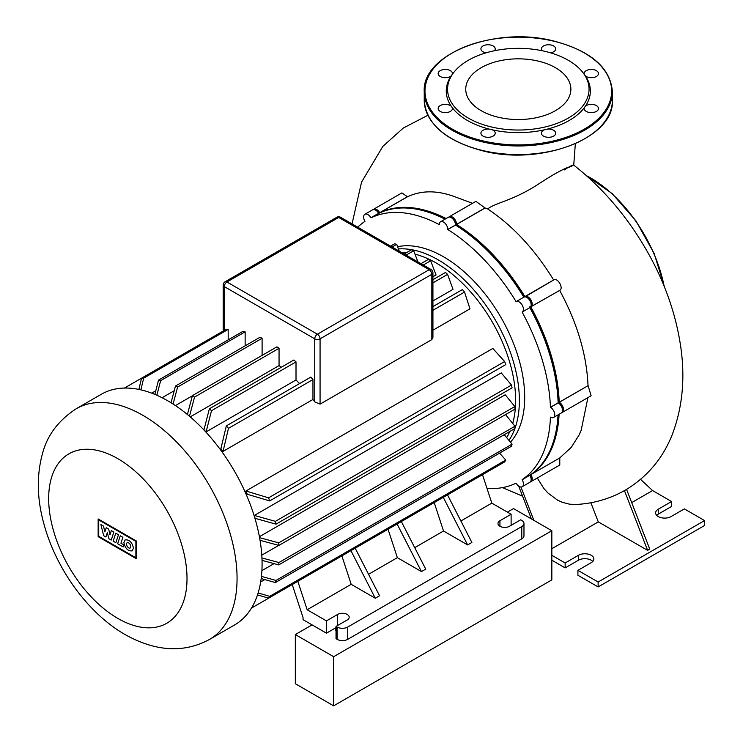 <?xml version="1.0" encoding="UTF-8"?>
<svg xmlns="http://www.w3.org/2000/svg" width="743" height="743" viewBox="0 0 743 743"><rect width="100%" height="100%" fill="white"/><g stroke="black" fill="none" stroke-linecap="round" stroke-linejoin="round"><path stroke-width="1.11" d="M489.358 129.124A7.151 4.124 0 0 0 480.916 133.183A7.151 4.124 0 0 0 485.328 137A7.151 4.124 0 0 0 495.219 133.183A7.151 4.124 0 0 0 492.126 129.784L489.358 129.124A72.052 41.599 180 0 1 452.329 107.744L451.187 106.147A72.052 41.599 180 0 1 451.187 75.916L452.329 74.319A72.052 41.599 180 0 1 452.533 74.049L453.722 72.517M491.234 126.923A70.743 40.846 180 0 1 453.732 72.498A70.743 40.846 180 0 1 545.381 51.453A70.743 40.846 180 0 1 582.893 72.517A70.743 40.846 180 0 1 569.027 117.663A70.743 40.846 180 0 1 491.234 126.923M494.457 50.738A7.151 4.124 0 0 0 495.219 48.88A7.151 4.124 0 0 0 490.798 45.063A7.151 4.124 0 0 0 480.916 48.88A7.151 4.124 0 0 0 485.328 52.688A7.151 4.124 0 0 0 486.043 52.837M550.572 52.837A7.151 4.124 0 0 0 555.699 48.88A7.151 4.124 0 0 0 551.287 45.063A7.151 4.124 0 0 0 541.396 48.88A7.151 4.124 0 0 0 542.158 50.738M588.577 77.383A7.151 4.124 0 0 0 598.468 73.566A7.151 4.124 0 0 0 594.056 69.758A7.151 4.124 0 0 0 584.165 73.566A7.151 4.124 0 0 0 584.286 74.319L585.428 75.916A7.151 4.124 0 0 0 588.577 77.383M588.577 112.304A7.151 4.124 0 0 0 598.468 108.487A7.151 4.124 0 0 0 594.056 104.679A7.151 4.124 0 0 0 585.428 106.147L584.286 107.744A7.151 4.124 0 0 0 584.165 108.487A7.151 4.124 0 0 0 588.577 112.304M545.817 137A7.151 4.124 0 0 0 555.699 133.183A7.151 4.124 0 0 0 551.287 129.366A7.151 4.124 0 0 0 547.257 129.124L544.489 129.784A7.151 4.124 0 0 0 541.396 133.183A7.151 4.124 0 0 0 545.817 137M451.187 106.147A7.151 4.124 0 0 0 448.038 104.679A7.151 4.124 0 0 0 438.147 108.487A7.151 4.124 0 0 0 442.559 112.304A7.151 4.124 0 0 0 452.45 108.487A7.151 4.124 0 0 0 452.329 107.744M452.329 74.319A7.151 4.124 0 0 0 452.45 73.566A7.151 4.124 0 0 0 448.038 69.758A7.151 4.124 0 0 0 438.147 73.566A7.151 4.124 0 0 0 442.559 77.383A7.151 4.124 0 0 0 451.187 75.916M498.191 117.227A52.567 30.352 0 0 0 570.875 89.188A52.567 30.352 0 0 0 538.424 61.149A52.567 30.352 0 0 0 465.74 89.188A52.567 30.352 0 0 0 498.191 117.227M582.893 72.517L584.082 74.049A72.052 41.599 180 0 1 584.286 74.319M585.428 75.916A72.052 41.599 180 0 1 585.428 106.147M584.286 107.744A72.052 41.599 180 0 1 547.257 129.124M544.489 129.784A72.052 41.599 180 0 1 492.126 129.784M336.031 630.798A6.771 3.91 180 0 1 335.65 629.497A6.771 3.91 180 0 1 336.031 628.197M507.395 512.122L513.515 508.593L551.835 530.716L551.835 579.874L333.644 705.85L333.644 656.691L295.324 634.568L312.088 624.891M333.644 705.85L295.324 683.727L295.324 634.568M551.835 530.716L333.644 656.691M113.159 541.155L115.75 533.186L118.443 534.737L115.852 542.706L113.159 541.155M120.255 535.787L122.874 537.3L120.942 543.217L123.877 544.907L123.208 546.959L117.663 543.755L120.255 535.787M111.246 540.05L108.887 538.694L107.326 532.582L105.896 536.966L103.658 535.675L100.909 524.614L103.491 526.109L104.856 531.867L106.249 527.697L108.654 529.081L110.01 534.849L111.311 530.613L113.846 532.072L111.246 540.05M133.471 548.148L132.198 550.879C127.982 551.232 125.214 548.483 123.886 542.622L125.158 539.882C129.375 539.529 132.143 542.288 133.471 548.148M126.542 544.145A3.018 1.746 60 0 1 127.164 542.761A3.018 1.746 60 0 1 129.496 543.579A3.018 1.746 60 0 1 130.814 546.616A3.018 1.746 60 0 1 130.192 548A3.018 1.746 60 0 1 127.861 547.192A3.018 1.746 60 0 1 126.542 544.145M135.885 557.761L98.735 536.307L98.735 519.951L135.885 541.396L135.885 557.761M98.15 518.939L136.471 541.062L136.471 558.773L98.15 536.65L98.15 518.939M234.5 625.021A133.211 76.91 -120 0 0 262.084 564.039A133.211 76.91 -120 0 0 203.935 429.974A133.211 76.91 -120 0 0 101.289 394.282L76.26 408.734A133.211 76.91 -120 0 1 142.87 415.328A133.211 76.91 -120 0 1 237.063 578.481A133.211 76.91 -120 0 1 209.47 639.463L234.5 625.021M401.211 252.286A112.137 64.743 60 0 1 406.597 252.611M414.975 254.143A112.137 64.743 60 0 1 515.651 400.44A112.137 64.743 60 0 1 512.707 423.426M508.946 440.367A114.775 66.266 -120 0 0 519.376 400.44A114.775 66.266 -120 0 0 398.415 248.933M509.856 431.451A112.137 64.743 60 0 1 506.642 437.618M261.787 555.16L278.746 545.371M261.907 570.643L274.056 563.621M260.682 581.936L264.777 579.577M397.607 246.732A114.775 66.266 60 0 1 481.343 289.417A114.775 66.266 60 0 1 524.697 397.366A114.775 66.266 60 0 1 511.648 440.785A114.775 66.266 60 0 1 510.45 442.178M355.182 548.195L379.543 595.775L375.28 598.236L351.188 584.323L341.873 555.885M375.28 598.236L350.928 550.656M447.518 494.884L471.879 542.464L467.616 544.925L443.525 531.013L434.209 502.574M467.616 544.925L443.265 497.346M388.041 529.23L397.356 557.668L421.448 571.581L397.096 524.001M368.547 574.302L397.356 557.668M155.77 390.781L151.683 393.149M423.269 265.019L430.634 260.765L436.057 274.947L432.928 276.749M432.928 282.851L447.592 274.39L453.007 289.333L432.928 300.934M432.928 310.305L464.542 292.055L469.966 308.837L432.928 330.217M432.928 272.774A3.761 3.761 0 0 0 431.051 269.514A3.761 2.173 120 0 0 429.166 269.7A3.761 2.173 60 0 1 431.832 274.306A3.761 2.173 0 0 0 432.928 272.774L432.928 337.396L431.832 339.597L320.066 404.127L314.744 401.898A112.137 64.743 -120 0 0 312.961 399.474L223.049 451.391A112.137 64.743 -120 0 0 220.912 448.605L226.336 425.878A133.211 76.91 60 0 1 228.472 428.349L223.049 451.391M299.568 383.602A112.137 64.743 -120 0 0 296.011 379.979L206.09 431.897A112.137 64.743 -120 0 0 203.963 429.835L209.387 408.771A133.211 76.91 60 0 1 211.514 410.684L206.09 431.897M281.3 367.246A112.137 64.743 -120 0 0 279.052 365.593L190.227 416.879M192.381 395.787L175.422 405.576M174.233 390.716L162.085 397.737M259.4 536.697L505.231 394.765L514.806 406.551A133.211 76.91 -120 0 1 514.992 409.124L278.922 545.418L260.041 540.319M255.053 518.326A112.137 64.743 -120 0 0 254.329 515.447L501.256 372.893L511.481 385.06A133.211 76.91 -120 0 1 512.085 387.865L276.006 524.159L255.053 518.326M247.27 494.253A112.137 64.743 -120 0 0 245.924 491.012L492.841 348.458L504.664 361.544A133.211 76.91 -120 0 1 505.742 364.618L269.663 500.921L247.27 494.253M460.883 520.992L491.82 503.132L482.504 474.693M421.448 571.581L425.711 569.119L401.35 521.54M297.832 581.305L307.147 609.743L351.188 584.323M307.147 609.743L326.456 620.897L326.456 633.185L303.042 619.662L303.042 617.554L292.231 584.546L251.468 608.08M336.031 626.423L337.099 627.036A7.523 4.347 0 0 0 347.743 627.036L521.762 526.564A7.523 4.347 0 0 0 523.973 523.49L523.973 535.787A7.523 4.347 180 0 1 521.762 538.861L347.743 639.333A7.523 4.347 180 0 1 337.099 639.333L336.031 638.711L336.031 626.423L347.213 619.968A6.771 3.91 0 0 0 349.191 617.21A6.771 3.91 0 0 0 345.012 613.597A6.771 3.91 0 0 0 337.628 614.442L326.456 620.897M523.973 523.49A7.523 4.347 0 0 0 521.762 520.425L520.704 519.803L509.531 526.258A6.771 3.91 0 0 1 502.147 527.103A6.771 3.91 0 0 1 497.968 523.49A6.771 3.91 0 0 1 499.946 520.732L499.946 526.258M511.119 525.338L511.119 514.277L499.946 520.732M511.119 514.277L491.82 503.132M414.715 547.647L443.525 531.013M326.456 633.185L336.031 627.649M228.185 329.381A133.211 76.91 -120 0 0 226.058 329.39L141.56 378.168A133.211 76.91 60 0 1 143.687 378.159L228.185 329.381L228.185 339.867M245.144 345.82L245.144 331.842A133.211 76.91 -120 0 0 243.017 331.304L158.519 380.091A133.211 76.91 60 0 1 160.646 380.63L156.875 395.267M262.103 355.386L262.103 338.269A133.211 76.91 -120 0 0 259.966 337.266L175.469 386.044A133.211 76.91 60 0 1 177.605 387.057L173.082 404.043M279.052 365.593L279.052 348.281A133.211 76.91 -120 0 0 276.925 346.832L192.428 395.61A133.211 76.91 60 0 1 194.555 397.068L189.474 416.238M296.011 379.979L296.011 361.906A133.211 76.91 -120 0 0 293.884 359.983L209.387 408.771M312.961 399.474L312.961 379.562A133.211 76.91 -120 0 0 310.834 377.091L226.336 425.878M138.885 389.416L141.56 378.168L124.443 388.06M390.549 246.128L394.589 243.797A133.211 76.91 -120 0 1 396.725 244.336L392.081 247.01M399.232 251.143L396.725 244.336M404.183 254.004L411.548 249.75A133.211 76.91 -120 0 1 413.675 250.753L406.115 255.118M417.975 261.963L413.675 250.753M420.947 263.681L428.507 259.316A133.211 76.91 -120 0 1 430.634 260.765M432.928 279.702L445.456 272.467A133.211 76.91 -120 0 1 447.592 274.39M432.928 306.608L462.415 289.584A133.211 76.91 -120 0 1 464.542 292.055M143.687 378.159L140.873 389.852M187.403 414.51L192.428 395.61M171.039 402.762L175.469 386.044M154.85 394.403L158.519 380.091M160.646 380.63L245.144 331.842M177.605 387.057L262.103 338.269M194.555 397.068L279.052 348.281M211.514 410.684L296.011 361.906M228.472 428.349L312.961 379.562M245.924 491.012L268.594 497.838A133.211 76.91 60 0 1 269.663 500.921M254.329 515.447L275.412 521.354A133.211 76.91 60 0 1 276.006 524.159M259.586 537.672L278.727 542.854A133.211 76.91 60 0 1 278.922 545.418M275.412 521.354L511.481 385.06M268.594 497.838L504.664 361.544M278.727 542.854L514.806 406.551M261.945 557.956L278.922 562.544A133.211 76.91 60 0 1 278.727 564.884L262.038 560.371M261.443 576.392L276.006 580.432A133.211 76.91 60 0 1 275.412 582.549L261.183 578.574M258.127 592.951L269.663 596.35A133.211 76.91 60 0 1 268.594 598.189L257.505 594.892M278.727 564.884L514.806 428.59A133.211 76.91 -120 0 0 514.992 426.241L505.463 414.473M275.412 582.549L511.481 446.255A133.211 76.91 -120 0 0 512.085 444.138L504.209 434.701M268.594 598.189L504.664 461.895A133.211 76.91 -120 0 0 505.742 460.056L499.593 453.119M269.663 596.35L505.742 460.056M276.006 580.432L512.085 444.138M278.922 562.544L514.992 426.241M530.391 481.891A6.018 3.474 -120 0 0 530.966 481.659A6.018 3.474 -120 0 0 530.966 474.712L530.056 475.232A5.266 3.046 60 0 1 531.143 479.198A5.266 3.046 -120 0 0 531.152 478.91A5.266 3.046 -120 0 0 530.056 475.232L529.898 475.325A6.018 3.474 60 0 1 531.152 479.523A6.018 3.474 60 0 1 529.898 482.281L522.18 486.73A6.018 3.474 -120 0 0 522.18 479.783L522.125 479.681A151.275 87.34 -120 0 0 550.424 417.139L550.507 417.185A6.018 3.474 -120 0 0 553.516 417.482A6.018 3.474 -120 0 0 554.436 412.653A6.018 3.474 -120 0 0 550.507 407.35L550.424 407.303A151.275 87.34 -120 0 0 522.125 312.088L522.18 312.051A6.018 3.474 -120 0 0 522.18 305.104A6.018 3.474 -120 0 0 516.162 301.621L516.106 301.658A151.275 87.34 -120 0 0 447.797 229.55L447.797 229.448A6.018 3.474 -120 0 0 445.168 223.392A6.018 3.474 -120 0 0 440.525 221.776A6.018 3.474 -120 0 0 439.28 224.535L439.28 224.627A151.275 87.34 -120 0 0 370.971 217.866L370.906 217.764A6.018 3.474 -120 0 0 364.887 214.281A6.018 3.474 -120 0 0 364.887 221.238L364.943 221.34A151.275 87.34 -120 0 0 357.754 227.191M558.039 414.873A151.275 87.34 60 0 1 529.843 475.223L522.18 479.783M529.638 306.887L529.843 307.63A151.275 87.34 60 0 1 558.132 402.845L558.755 403.208A5.266 3.046 60 0 1 562.47 409.95A5.266 3.046 -120 0 0 562.479 409.653A5.266 3.046 -120 0 0 558.755 403.208L559.2 402.232A151.275 87.34 -120 0 0 530.901 307.017L530.966 306.98A6.018 3.474 -120 0 0 530.966 300.033A6.018 3.474 -120 0 0 524.948 296.55L524.883 296.587A151.275 87.34 -120 0 0 456.574 224.479L456.574 224.377A6.018 3.474 -120 0 0 453.945 218.321A6.018 3.474 -120 0 0 449.311 216.705A6.018 3.474 -120 0 0 448.818 217.095M558.16 402.855A150.523 86.903 -120 0 0 529.991 307.537A150.523 86.903 60 0 1 558.16 402.855L588.103 385.645L591.112 395.778L562.293 412.411A6.018 3.474 -120 0 0 563.222 407.591A6.018 3.474 -120 0 0 559.284 402.279L588.103 385.645M523.88 297.172L516.162 301.621L523.88 297.172A6.018 3.474 60 0 1 526.889 297.469A6.018 3.474 60 0 1 531.152 304.844A6.018 3.474 60 0 1 529.898 307.602L522.18 312.051L529.898 307.602M531.143 304.519A5.266 3.046 -120 0 0 531.152 304.231A5.266 3.046 -120 0 0 527.428 297.776A5.266 3.046 -120 0 0 527.168 297.637A5.266 3.046 60 0 1 531.143 304.519M550.507 407.35L558.225 402.892L558.755 403.208L558.225 402.892A6.018 3.474 60 0 1 562.479 410.266A6.018 3.474 60 0 1 561.234 413.024L553.516 417.482M440.525 221.776L448.243 217.318A6.018 3.474 60 0 1 451.252 217.625A6.018 3.474 60 0 1 455.505 224.999L455.505 224.377A5.266 3.046 -120 0 0 451.781 217.931A5.266 3.046 -120 0 0 451.53 217.792A5.266 3.046 60 0 1 455.505 224.377L455.505 225.092A150.523 86.903 60 0 1 523.982 297.116A150.523 86.903 -120 0 0 455.505 225.073A151.275 87.34 60 0 1 523.824 297.2M364.887 214.281L372.605 209.832A6.018 3.474 60 0 1 375.614 210.13A6.018 3.474 60 0 1 378.624 213.306L378.689 213.408A151.275 87.34 60 0 1 445.048 219.166M378.846 213.334L378.781 213.213A5.266 3.046 -120 0 0 376.144 210.436A5.266 3.046 -120 0 0 375.893 210.297A5.266 3.046 60 0 1 378.781 213.213L378.846 213.334M529.843 307.63L522.125 312.088M550.424 407.303L558.132 402.845M449.311 216.705L475.901 201.353L485.095 208.012L447.797 229.55M378.689 213.408L370.971 217.866M487.018 488.467A151.275 87.34 -120 0 0 516.106 483.154L516.162 483.256A6.018 3.474 -120 0 0 522.18 486.73M522.125 479.681L529.843 475.223M626.572 489.386L649.754 549.151L647.627 550.377L624.436 490.603L625.736 489.878C646.828 477.127 662.152 459.165 671.709 435.983C683.123 406.709 685.77 374.741 679.65 340.09C675.146 314.01 666.452 288.358 653.58 263.143C632.962 223.42 606.344 190.747 573.735 165.104M537.291 478.009L543.895 488.532L547.907 492.98L557.612 500.188L562.33 502.324L569.491 504.172L575.983 504.469C592.162 503.68 607.458 499.537 621.863 492.033L624.436 490.603M590.861 502.732L598.301 521.902L551.835 548.724M647.627 550.377L598.301 521.902M631.699 502.612L652.586 490.556L640.559 479.374M520.927 487.009L533.855 520.332M531.394 518.911L518.67 486.108M373.664 209.22L401.907 192.911L407.489 196.774L379.692 212.693A6.018 3.474 -120 0 0 373.664 209.22A6.018 3.474 -120 0 0 373.181 209.61M472.511 203.313L455.134 196.849C437.367 190.208 421.485 190.18 407.489 196.774M564.364 169.915C575.936 162.011 575.686 165.587 566.547 167.937C560.138 170.686 551.334 175.701 540.161 182.973C513.738 200.703 495.024 202.728 487.714 208.95L485.095 208.012M573.735 165.113L575.342 143.724M530.753 474.591L530.901 474.61A151.275 87.34 -120 0 0 559.107 414.25M379.682 212.935L379.747 212.795A151.275 87.34 -120 0 1 446.116 218.553M530.567 306.98L559.739 290.374L530.651 306.859M561.717 412.634A6.018 3.474 -120 0 0 562.293 412.411M559.72 457.967L530.901 474.61L559.72 457.967L571.237 447.397L579.076 435.008L581.147 430.355L587.927 397.616M559.785 458.069L559.785 465.025L530.966 481.659M524.892 296.884L553.711 279.944C557.668 277.223 563.974 288.377 559.739 290.374M553.646 279.981C534.83 249.453 512.846 225.77 487.714 208.95M588.019 385.598C586.691 354.671 577.246 322.936 559.674 290.411M652.586 490.556L671.579 501.525L671.579 506.438L658.27 514.128A9.027 5.21 0 0 0 656.691 515.354M592.793 561.439A9.027 5.21 0 0 0 578.444 560.213L565.144 567.893L565.144 562.98L551.835 555.3M565.144 562.98L578.444 555.3A9.027 5.21 180 0 1 588.289 554.167A9.027 5.21 180 0 1 593.861 558.987A9.027 5.21 180 0 1 591.214 562.674L577.915 570.355L577.915 575.268L598.134 586.942L704.568 525.496L704.568 520.574L598.134 582.029L577.915 570.355M658.27 514.128L658.27 509.206A9.027 5.21 180 0 0 655.623 512.893A9.027 5.21 180 0 0 661.205 517.713A9.027 5.21 180 0 0 671.04 516.58L684.349 508.899L704.568 520.574M658.27 509.206L671.579 501.525M551.835 560.213L565.144 567.893M598.134 586.942L598.134 582.029M555.476 67.724A52.567 30.352 180 0 1 531.914 118.508A52.567 30.352 180 0 1 467.533 81.331A52.567 30.352 180 0 1 555.476 67.724M664.149 286.25A107.252 61.92 -120 0 0 586.478 175.692M612.39 91.64A94.073 54.313 180 0 1 482.309 141.829A94.073 54.313 180 0 1 424.234 91.649L424.234 100.249A94.073 54.313 0 0 0 482.309 150.43A94.073 54.313 0 0 0 612.39 100.249C614.879 137.984 540.82 166.33 482.421 150.764C445.577 140.854 426.176 124.016 424.234 100.249M482.597 140.808A93.321 53.877 0 0 0 604.533 111.654A93.321 53.877 0 0 0 554.018 41.255A93.321 53.877 0 0 0 432.082 70.409A93.321 53.877 0 0 0 482.597 140.808M117.84 458.672A97.825 56.477 -120 0 0 48.666 498.609A97.825 56.477 -120 0 0 117.84 618.417A97.825 56.477 -120 0 0 187.013 578.481A97.825 56.477 -120 0 0 117.84 458.672M337.099 639.333L337.099 627.036M347.743 627.036L347.743 639.333M521.762 538.861L521.762 526.564M337.628 625.504L337.628 614.442M223.179 285.061A3.761 2.173 0 0 0 224.275 286.603A3.761 2.173 -60 0 1 226.94 281.987A3.761 2.173 -120 0 0 225.055 281.801A3.761 3.761 0 0 0 223.179 285.061L223.179 331.053M224.275 330.421L224.275 286.603L314.744 338.836A3.761 2.173 0 0 0 320.066 338.836A3.761 2.173 -120 0 0 317.41 334.22A3.761 2.173 120 0 0 314.744 338.836L314.744 401.898M336.811 217.281A3.761 2.173 60 0 1 338.697 217.467A3.761 2.173 -60 0 1 340.582 217.281A3.761 3.761 0 0 0 336.811 217.281L225.055 281.801M320.066 404.127L320.066 338.836L431.832 274.306L431.832 339.597M338.697 217.467L429.166 269.7L317.41 334.22L226.94 281.987L338.697 217.467M407.443 196.672L370.906 217.764M455.505 224.999L447.797 229.448M455.505 224.377L456.574 224.377L485.086 207.919M524.948 296.55L553.711 279.944M578.444 555.3L578.444 560.213M664.679 287.56L654.146 253.465L635.915 220.838L612.204 193.626L585.874 175.162M612.39 100.249L612.39 91.649C610.44 67.873 591.038 51.035 554.194 41.134C495.795 25.568 421.736 53.914 424.234 91.649M209.47 639.463C183.865 653.273 155.761 651.657 125.168 634.624C88.166 613.467 56.449 569.51 44.153 524.781C36.853 499.027 36.407 474.916 42.797 452.45C47.654 434.701 58.808 420.129 76.26 408.734M340.582 217.281L431.051 269.514M527.428 297.776L526.889 297.469M531.152 304.231L531.152 304.844M562.479 409.653L562.479 410.266M451.781 217.931L451.252 217.625M531.152 478.91L531.152 479.523M376.144 210.436L375.614 210.13M352.043 223.903L361.553 182.128L382.821 146.408L403.328 128.019L427.857 115.295M522.58 496.185L502.454 487.622"/></g></svg>
